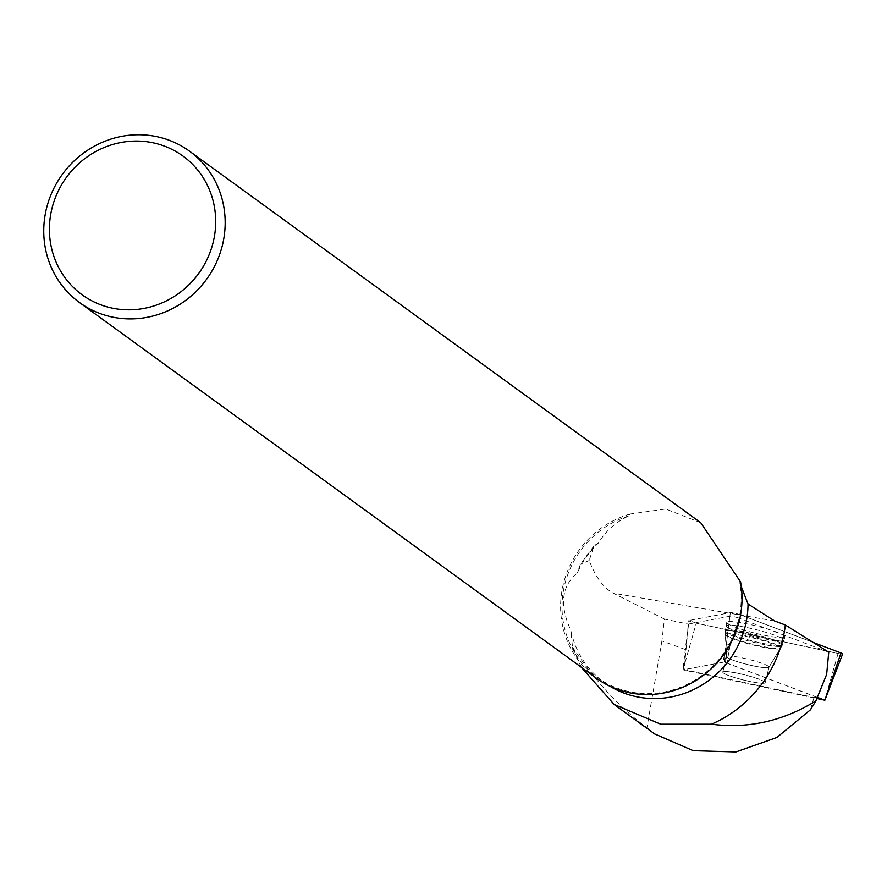 <?xml version="1.0" encoding="UTF-8"?>
<svg xmlns="http://www.w3.org/2000/svg" width="887" height="887" viewBox="0 0 887 887"><rect width="100%" height="100%" fill="white"/><g stroke="black" fill="none" stroke-linecap="round" stroke-linejoin="round"><path stroke-width="0.67" stroke-dasharray="4.43 3.33" d="M764.339 683.101A21.853 2.639 14 0 1 740.634 679.22A21.853 2.639 14 0 1 722.772 672.08A21.853 2.639 14 0 1 744.614 674.796A21.853 2.639 14 0 1 765.193 682.624A21.853 2.639 14 0 1 764.339 683.101M817.26 697.315L724.302 662.046L682.857 669.807L817.016 698.535M740.457 614.824L813.146 642.399L740.457 614.824L730.334 612.651L689.066 620.457L730.334 612.651A6.198 0.743 14 0 1 740.457 614.824L724.302 662.046M842.65 653.941A6.198 0.743 14 0 1 838.049 653.519L696.251 623.184A6.198 0.743 14 0 1 688.822 620.601A6.198 0.743 14 0 1 689.066 620.457L682.857 669.807L688.822 620.601M783.809 637.498A30.014 3.626 14 0 1 751.389 632.187A30.014 3.626 14 0 1 726.73 622.386A30.014 3.626 14 0 1 727.905 621.698A30.014 3.626 14 0 1 760.58 627.076A30.014 3.626 14 0 1 784.984 636.877A30.014 3.626 14 0 1 783.809 637.498M685.518 649.594L661.913 640.946L664.407 619.059L688.401 624.138L684.154 669.641L814 697.426L817.481 697.548M828.757 652.189L739.292 618.239L730.234 644.727L726.874 663.11L723.049 662.29L684.154 669.641M688.401 624.138A5.754 0.699 14 0 1 688.611 624.027L729.879 616.232A5.754 0.699 14 0 1 739.292 618.239M700.719 522.709L665.738 509.005L630.014 514.05L628.761 515.901C615.39 522.343 605.389 531.28 598.758 542.7L594.068 545.749L589.19 560.54C595.598 577.193 603.648 588.081 613.349 593.192L664.407 619.059M598.758 542.7A92.392 88.068 -54 0 0 577.271 573.035C561.504 586.152 559.331 605.2 570.751 630.191A92.392 88.068 -54 0 0 604.147 682.38A92.392 88.068 -54 0 0 609.801 686.15M741.299 586.595L739.791 582.604L740.578 581.927M628.761 515.901A92.392 88.068 -54 0 0 563.755 588.979A92.392 88.068 -54 0 0 597.295 677.402A92.392 88.068 -54 0 0 698.291 678.023A92.392 88.068 -54 0 0 739.791 582.604M581.229 667.179L572.514 647.089L570.751 630.191M594.068 545.749L580.442 564.199L577.271 573.035M661.913 640.946L646.933 727.628C620.357 708.425 595.554 681.582 572.514 647.089M646.933 727.628L654.905 734.037M589.19 560.54L580.442 564.199M630.014 514.05A93.556 89.177 -54 0 0 561.205 596.02A93.556 89.177 -54 0 0 596.319 678.145M764.505 681.781A21.853 2.639 14 0 1 765.171 682.702A21.853 2.639 14 0 1 743.328 679.985A21.853 2.639 14 0 1 722.75 672.158A21.853 2.639 14 0 1 741.587 674.153A21.853 2.639 14 0 1 764.505 681.781M817.226 697.382L726.874 663.11M730.234 644.727L726.398 643.907L723.049 662.29M818.69 694.909L826.64 674.43M727.207 627.176A29.581 3.57 14 0 1 726.287 625.934A29.581 3.57 14 0 1 755.857 629.593A29.581 3.57 14 0 1 783.698 640.214A29.581 3.57 14 0 1 758.13 637.476A29.581 3.57 14 0 1 727.207 627.176M814 697.426L810.496 709.766M840.654 653.985L696.251 623.184L689.066 620.457M682.979 669.862L696.251 623.184M838.049 653.519L824.788 700.198M724.125 662.012L730.334 612.651M726.287 630.857A29.36 3.537 -166 0 0 725.122 631.522A29.36 3.537 -166 0 0 752.775 642.022A29.36 3.537 -166 0 0 782.112 645.692A29.36 3.537 -166 0 0 758.241 636.112A29.36 3.537 -166 0 0 726.287 630.857M726.475 633.274A28.572 3.448 14 0 1 758.573 638.662A28.572 3.448 14 0 1 780.638 647.942A28.572 3.448 14 0 1 752.243 644.139A28.572 3.448 14 0 1 725.378 634.194A28.572 3.448 14 0 1 726.475 633.274M727.473 656.125A21.853 2.639 -166 0 0 726.619 656.602A21.853 2.639 -166 0 0 744.481 663.742A21.853 2.639 -166 0 0 768.186 667.634A21.853 2.639 -166 0 0 769.04 667.157A21.853 2.639 -166 0 0 751.178 660.017A21.853 2.639 -166 0 0 727.473 656.125M774.673 620.989L613.349 593.192M688.611 624.027L686.183 643.352M729.879 616.232L726.398 643.907M768.375 666.226A21.853 2.639 14 0 1 769.04 667.157A21.853 2.639 14 0 1 747.198 664.441A21.853 2.639 14 0 1 726.619 656.602A21.853 2.639 14 0 1 745.457 658.597A21.853 2.639 14 0 1 768.375 666.226M726.253 631.843A29.371 3.548 14 0 1 725.344 630.613A29.371 3.548 14 0 1 750.59 633.263A29.371 3.548 14 0 1 781.447 643.53A29.371 3.548 14 0 1 782.345 644.794A29.371 3.548 14 0 1 756.966 642.077A29.371 3.548 14 0 1 726.253 631.843M779.34 647.033A28.129 3.393 -166 0 0 748.794 636.977A28.129 3.393 -166 0 0 725.644 634.937A28.129 3.393 -166 0 0 752.098 644.738A28.129 3.393 -166 0 0 780.061 648.475A28.129 3.393 -166 0 0 779.34 647.033M765.193 682.624L769.04 667.157L782.112 645.692L784.984 636.877M722.772 672.08L726.619 656.602L725.122 631.522L726.73 622.386M597.295 677.402L604.147 682.38M726.287 625.934L725.344 630.613L726.619 656.602L722.75 672.158M783.698 640.214L782.345 644.794L769.04 667.157L765.171 682.702"/><path stroke-width="1.33" d="M817.016 698.535L824.866 700.209L817.26 697.315M840.654 653.985L840.998 652.965L813.146 642.399L840.998 652.965A6.198 0.743 14 0 1 842.65 653.941L824.866 700.209M609.801 686.15A92.392 88.068 -54 0 0 701.063 685.573A92.392 88.068 -54 0 0 748.04 603.992L774.673 620.989L785.361 624.98L828.757 652.189L826.64 674.43L815.874 700.907C782.999 721.142 748.196 728.903 711.452 724.191L660.715 724.191L614.137 704.444L581.229 667.179M748.04 603.992L741.299 586.595M711.452 724.191A119.778 114.179 -54 0 0 785.361 624.98M189.463 151.145L700.719 522.709L740.578 581.927A93.556 89.177 -54 0 1 698.69 678.71A93.556 89.177 -54 0 1 596.319 678.145L79.453 302.511A93.556 89.177 126 0 1 44.35 220.386A93.556 89.177 126 0 1 98.978 143.827A93.556 89.177 126 0 1 189.463 151.145A93.556 89.177 126 0 1 206.604 279.25A93.556 89.177 126 0 1 79.453 302.511M654.905 734.037L693.179 750.668L735.877 751.954L776.801 737.507L810.496 709.766L815.874 700.907M49.96 219.532A85.751 81.737 126 0 1 182.157 155.491A85.751 81.737 126 0 1 165.547 301.292A85.751 81.737 126 0 1 49.96 219.532M824.843 700.198L840.998 652.965M614.126 704.466L654.872 734.081"/></g></svg>

